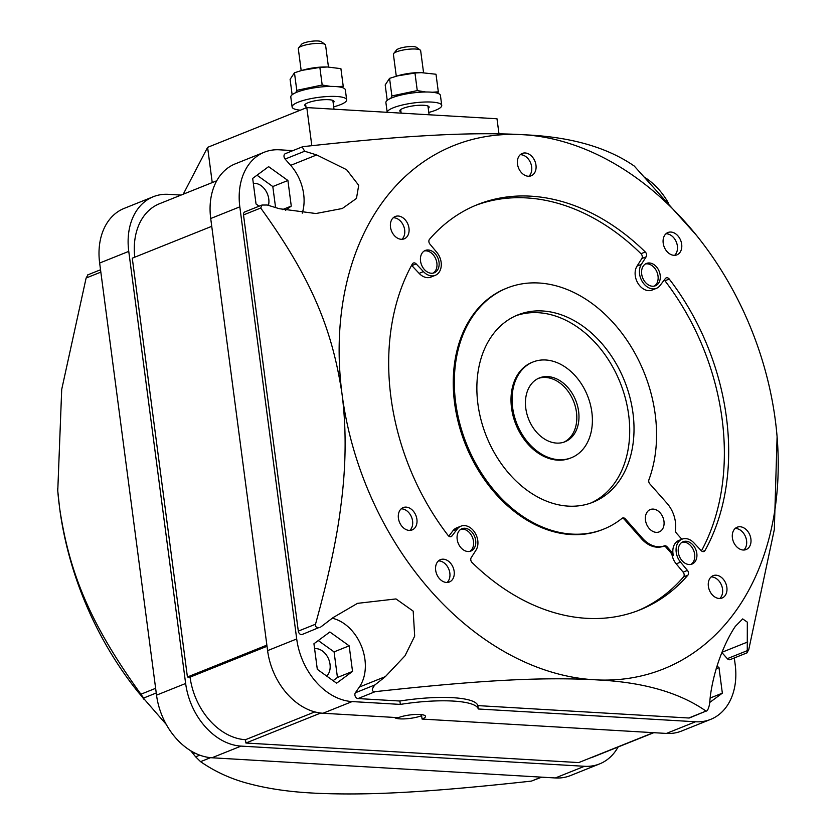<?xml version="1.0" encoding="UTF-8"?>
<svg xmlns="http://www.w3.org/2000/svg" width="835" height="835" viewBox="0 0 835 835"><rect width="100%" height="100%" fill="white"/><g stroke="black" fill="none" stroke-linecap="round" stroke-linejoin="round"><path stroke-width="1.25" d="M387.231 100.357L385.196 84.94L389.559 78.354L399.203 75.38A20.28 4.499 -7.5 0 1 420.527 72.572L436.006 74.242L438.323 91.84L432.279 92.247M397.105 75.954L414.964 73.01L422.52 72.582M437.728 93.28L438.323 91.84M389.559 78.354L391.876 95.941L390.884 98.259M414.964 73.01L417.27 90.597L391.876 95.941M425.767 91.996L417.27 90.597M385.895 102.611A27.503 6.095 -7.5 0 1 401.103 95.023A27.503 6.095 -7.5 0 1 430.411 92.111A27.503 6.095 -7.5 0 1 440.431 95.43L441.736 105.408A27.503 6.095 172.5 0 0 431.726 102.079A27.503 6.095 172.5 0 0 402.971 104.866A27.503 6.095 172.5 0 0 387.2 112.307L385.895 102.611M428.793 112.433A27.503 6.095 172.5 0 0 441.736 105.408M400.998 111.984A14.779 3.277 -7.5 0 1 399.819 110.919A14.779 3.277 -7.5 0 1 407.991 106.838A14.779 3.277 -7.5 0 1 423.742 105.273A14.779 3.277 -7.5 0 1 429.127 107.068A14.779 3.277 -7.5 0 1 428.261 108.393M212.236 182.583L207.602 147.357L306.81 107.59L496.992 118.768L498.975 133.809M207.602 147.357L183.251 194.2M306.81 107.59L311.82 145.687M59.629 508.254A281.917 207.79 -111.8 0 1 59.567 507.774A281.917 207.79 -111.8 0 1 59.504 507.294M59.118 504.152A281.917 207.79 -111.8 0 1 57.782 491.095A281.917 207.79 -111.8 0 1 57.563 488.329M166.29 724.477L138.579 692.633A281.917 207.79 -111.8 0 1 60.057 511.312M199.774 755.164L195.63 756.813L200.577 761.666C215.451 771.968 231.921 779.399 249.999 783.95C267.273 788.47 286.624 791.413 308.021 792.78L316.079 793.25C366.701 795.4 422.948 792.979 531.363 781.111L541.738 777.155M155.634 688.311L140.906 694.219C88.489 621.647 68.877 570.535 59.567 507.764L57.761 490.876L61.706 389.434L86.12 278.024L100.837 272.127M87.873 275.039L86.12 278.024M599.614 763.9L570.503 775.569A61.884 45.612 -111.8 0 1 555.348 777.959L211.954 757.773A61.884 45.612 -111.8 0 1 156.531 695.148L99.647 263.046A61.884 45.612 -111.8 0 1 124.164 208.395L153.275 196.726A61.884 45.612 68.2 0 0 128.757 251.377L185.641 683.479A61.884 45.612 68.2 0 0 241.065 746.104L584.458 766.29A61.884 45.612 68.2 0 0 599.614 763.9A61.884 45.612 68.2 0 0 618.109 746.991M195.63 756.813L190.693 750.728M143.964 699.302L138.067 691.317L143.39 697.768M140.906 694.219L143.526 697.883M181.07 195.077L168.43 194.336A61.884 45.612 68.2 0 0 153.275 196.726M653.774 732.692L593.445 756.875A61.884 45.612 -111.8 0 1 590.23 757.982M134.779 257.18A61.884 45.612 -111.8 0 1 159.443 203.75L216.735 180.777M653.377 732.66L578.728 762.585L245.907 743.025L245.469 739.706A61.884 45.612 -111.8 0 1 190.056 677.143L187.416 676.987L132.274 258.182L211.735 226.327M355.376 692.779L359.353 687.048L385.384 676.611L374.936 684.93L355.376 692.779A3.434 2.536 -111.8 0 0 355.272 696.369A3.434 2.536 -111.8 0 0 357.985 698.561L399.881 701.024L400.32 704.406A68.762 15.239 172.5 0 1 453.321 701.076A68.762 15.239 172.5 0 1 478.278 708.988L695.524 721.764A61.884 45.612 68.2 0 0 710.679 719.373L681.569 731.042A61.884 45.612 -111.8 0 1 666.413 733.433L422.072 719.071L421.633 715.678A15.468 3.423 -7.5 0 1 400.038 718.872A15.468 3.423 -7.5 0 1 394.611 717.453M320.703 713.038L245.907 743.025M400.32 704.406L352.13 701.577A61.884 45.612 68.2 0 1 296.707 638.952L267.597 650.622A61.884 45.612 -111.8 0 0 323.02 713.247L398.305 717.672A15.468 3.423 -7.5 0 1 419.89 714.478A15.468 3.423 -7.5 0 1 425.526 716.357A15.468 3.423 -7.5 0 1 422.072 719.071M267.597 650.622L210.712 218.519A61.884 45.612 -111.8 0 1 235.23 163.869L264.34 152.2A61.884 45.612 68.2 0 0 239.822 206.84L296.707 638.952M245.469 739.706L314.816 711.9M267.023 646.28L190.056 677.143M266.876 645.131L187.416 676.987M710.679 719.373A61.884 45.612 68.2 0 0 735.197 664.723L734.309 657.949M478.278 708.988L477.839 705.606L688.781 718.006A3.434 2.536 -111.8 0 0 689.626 717.87L706.024 711.086C707.235 711.326 708.383 709.166 709.479 704.594L710.376 695.712C715.219 660.673 729.56 634.642 735.384 626.302L742.701 618.912L747.325 622.148L747.262 652.751L730.145 659.619A3.434 2.536 -111.8 0 1 729.299 659.744A3.434 2.536 -111.8 0 1 727.306 658.658L721.92 652.584M285.111 159.067A3.434 2.536 -111.8 0 1 285.393 153.64L302.197 146.897L304.65 151.239L316.684 154.934L290.674 165.361L285.111 159.067L304.65 151.239M302.26 213.155A41.259 30.404 68.2 0 0 290.674 165.361M374.936 684.93C371.366 689.366 371.46 691.599 375.218 691.651C483.58 679.794 539.88 677.352 590.543 679.513A281.917 207.79 68.2 0 1 342.35 396.479C346.483 430.902 345.982 467.381 340.857 505.927C337.1 537.26 328.656 576.693 315.515 624.215C315.035 626.532 316.214 627.638 319.053 627.513L302.218 634.464A3.434 2.536 -111.8 0 1 301.383 634.6A3.434 2.536 -111.8 0 1 298.304 631.114L243.507 214.929A3.434 2.536 -111.8 0 1 244.874 211.892L261.96 205.045L260.708 208.03C312.572 279.808 332.226 330.472 341.818 392.554M359.353 687.048A41.259 30.404 68.2 0 0 361.586 646.541A41.259 30.404 68.2 0 0 332.278 618.244M292.96 150.603L279.495 149.809A61.884 45.612 68.2 0 0 264.34 152.2M668.48 203.166A61.884 45.612 68.2 0 0 644.223 177.083M259.09 206.193L256.042 204.001L252.671 178.408L268.609 166.645L287.908 180.485L291.269 206.078L285.424 210.389M352.537 671.423L336.609 683.187L317.31 669.346L313.939 643.754L329.867 631.991L349.166 645.831L352.537 671.423L337.444 677.477L333.102 680.671M717.004 666.142L718.977 667.562L722.348 693.154L709.687 702.496M399.881 701.024A68.762 15.239 -7.5 0 1 452.873 697.695A68.762 15.239 -7.5 0 1 477.839 705.606M688.781 718.006L706.024 711.086C679.721 692.695 643.91 682.331 598.591 679.982L590.543 679.513M320.64 627.085L333.123 617.576L357.505 603.35L395.988 598.925L413.189 611.136L414.682 636.124L405.017 655.778L385.384 676.611M598.591 679.982A281.917 207.79 68.2 0 0 737.232 608.955A281.917 207.79 68.2 0 0 777.082 436.642A281.917 207.79 68.2 0 0 775.663 422.886L774.89 417.041A281.917 207.79 68.2 0 0 696.286 235.105A281.917 207.79 68.2 0 0 525.131 134.832L520.487 134.56A281.917 207.79 68.2 0 0 380.144 205.514A281.917 207.79 68.2 0 0 341.828 392.513L342.34 396.479M660.182 275.153A12.034 8.872 -111.8 0 1 655.412 285.779A12.034 8.872 -111.8 0 1 641.687 274.068A12.034 8.872 -111.8 0 1 646.457 263.442A12.034 8.872 -111.8 0 1 660.182 275.153M696.818 553.438A12.034 8.872 -111.8 0 1 692.048 564.063A12.034 8.872 -111.8 0 1 678.323 552.353A12.034 8.872 -111.8 0 1 683.093 541.727A12.034 8.872 -111.8 0 1 696.818 553.438M439.033 262.159A12.034 8.872 -111.8 0 1 434.263 272.784A12.034 8.872 -111.8 0 1 420.537 261.073A12.034 8.872 -111.8 0 1 425.307 250.448A12.034 8.872 -111.8 0 1 439.033 262.159M475.668 540.433A12.034 8.872 -111.8 0 1 470.898 551.058A12.034 8.872 -111.8 0 1 457.173 539.347A12.034 8.872 -111.8 0 1 461.943 528.722A12.034 8.872 -111.8 0 1 475.668 540.433M408.983 228.205A12.034 8.872 -111.8 0 1 404.213 238.831A12.034 8.872 -111.8 0 1 390.498 227.12A12.034 8.872 -111.8 0 1 395.258 216.495A12.034 8.872 -111.8 0 1 408.983 228.205M681.684 244.237A12.034 8.872 -111.8 0 1 676.914 254.863A12.034 8.872 -111.8 0 1 663.199 243.152A12.034 8.872 -111.8 0 1 667.958 232.516A12.034 8.872 -111.8 0 1 681.684 244.237M726.867 587.381A12.034 8.872 -111.8 0 1 722.098 598.006A12.034 8.872 -111.8 0 1 708.372 586.295A12.034 8.872 -111.8 0 1 713.142 575.67A12.034 8.872 -111.8 0 1 726.867 587.381M454.156 571.359A12.034 8.872 -111.8 0 1 449.397 581.985A12.034 8.872 -111.8 0 1 435.672 570.274A12.034 8.872 -111.8 0 1 440.442 559.648A12.034 8.872 -111.8 0 1 454.156 571.359M535.976 165.153A12.034 8.872 -111.8 0 1 531.206 175.778A12.034 8.872 -111.8 0 1 517.491 164.067A12.034 8.872 -111.8 0 1 522.251 153.442A12.034 8.872 -111.8 0 1 535.976 165.153M750.895 538.93A12.034 8.872 -111.8 0 1 746.125 549.555A12.034 8.872 -111.8 0 1 732.399 537.844A12.034 8.872 -111.8 0 1 737.169 527.219A12.034 8.872 -111.8 0 1 750.895 538.93M416.905 519.307A12.034 8.872 -111.8 0 1 412.135 529.933A12.034 8.872 -111.8 0 1 398.41 518.211A12.034 8.872 -111.8 0 1 403.18 507.586A12.034 8.872 -111.8 0 1 416.905 519.307M476.023 550.119A14.779 10.897 68.2 0 0 476.086 534.797A14.779 10.897 68.2 0 0 464.542 525.601A14.779 10.897 68.2 0 0 460.92 526.175A14.779 10.897 68.2 0 0 457.309 528.972L451.975 535.976A3.434 2.536 -111.8 0 1 451.14 536.634A3.434 2.536 -111.8 0 1 450.295 536.759A3.434 2.536 -111.8 0 1 448.113 535.454A218.311 160.915 -111.8 0 1 412.365 263.943A3.434 2.536 -111.8 0 1 413.398 263.015A3.434 2.536 -111.8 0 1 414.233 262.879A3.434 2.536 -111.8 0 1 416.154 263.881L423.428 271.625A14.779 10.897 68.2 0 0 431.664 275.905A14.779 10.897 68.2 0 0 435.286 275.331A14.779 10.897 68.2 0 0 436.82 252.368L429.91 244.091A3.434 2.536 -111.8 0 1 429.514 239.29A218.311 160.915 -111.8 0 1 477.443 204.617A218.311 160.915 -111.8 0 1 530.893 196.183A218.311 160.915 -111.8 0 1 645.288 251.972A3.434 2.536 -111.8 0 1 646.154 256.794L641.332 264.392A14.779 10.897 68.2 0 0 641.27 279.704A14.779 10.897 68.2 0 0 652.813 288.9A14.779 10.897 68.2 0 0 656.435 288.336A14.779 10.897 68.2 0 0 660.047 285.528L665.38 278.525A3.434 2.536 -111.8 0 1 666.226 277.878A3.434 2.536 -111.8 0 1 667.061 277.742A3.434 2.536 -111.8 0 1 669.242 279.047A218.311 160.915 -111.8 0 1 704.99 550.557A3.434 2.536 -111.8 0 1 703.968 551.486A3.434 2.536 -111.8 0 1 703.122 551.622A3.434 2.536 -111.8 0 1 701.202 550.63L693.927 542.875A14.779 10.897 68.2 0 0 685.692 538.596A14.779 10.897 68.2 0 0 682.07 539.17A14.779 10.897 68.2 0 0 680.535 562.132L687.445 570.409A3.434 2.536 -111.8 0 1 687.842 575.211A218.311 160.915 -111.8 0 1 639.913 609.884A218.311 160.915 -111.8 0 1 586.462 618.317A218.311 160.915 -111.8 0 1 472.067 562.529A3.434 2.536 -111.8 0 1 471.201 557.707L476.023 550.119M520.487 134.56C492.984 133.13 460.534 133.569 423.157 135.865C393.097 137.566 353.195 141.146 303.439 146.605L302.197 146.897M261.96 205.045L267.242 205.013L279.276 208.708L315.901 213.53L342.308 208.499L356.461 198.448L358.706 185.307L346.629 169.714L316.684 154.934M696.286 235.105L634.245 166.04C607.16 147.304 570.785 136.898 525.131 134.832M746.991 652.657L748.745 649.672L774.327 529.505L777.093 436.757M654.296 286.113A12.034 8.872 68.2 0 0 658.022 276.02A12.034 8.872 68.2 0 0 645.413 263.975M690.931 564.397A12.034 8.872 68.2 0 0 694.657 554.304A12.034 8.872 68.2 0 0 682.049 542.249M433.146 273.118A12.034 8.872 68.2 0 0 436.872 263.025A12.034 8.872 68.2 0 0 424.264 250.97M469.781 551.403A12.034 8.872 68.2 0 0 473.508 541.299A12.034 8.872 68.2 0 0 460.899 529.254M401.906 239.311A12.034 8.872 68.2 0 0 404.672 229.938A12.034 8.872 68.2 0 0 393.264 217.747M674.607 255.333A12.034 8.872 68.2 0 0 677.373 245.96A12.034 8.872 68.2 0 0 665.965 233.779M719.78 598.486A12.034 8.872 68.2 0 0 722.546 589.113A12.034 8.872 68.2 0 0 711.138 576.922M447.08 582.454A12.034 8.872 68.2 0 0 449.846 573.081A12.034 8.872 68.2 0 0 438.438 560.901M528.899 176.248A12.034 8.872 68.2 0 0 531.665 166.885A12.034 8.872 68.2 0 0 520.257 154.694M743.808 550.035A12.034 8.872 68.2 0 0 746.573 540.663A12.034 8.872 68.2 0 0 735.165 528.471M409.818 530.402A12.034 8.872 68.2 0 0 412.584 521.03A12.034 8.872 68.2 0 0 401.176 508.849M448.823 536.174L452.998 530.705A14.779 10.897 -111.8 0 1 456.609 527.897L460.92 526.175M435.286 275.331L430.975 277.063A14.779 10.897 -111.8 0 1 427.353 277.637A14.779 10.897 -111.8 0 1 419.118 273.358L411.843 265.603A3.434 2.536 68.2 0 0 411.592 265.363M656.435 288.336L652.125 290.058A14.779 10.897 -111.8 0 1 648.503 290.632A14.779 10.897 -111.8 0 1 636.959 281.437A14.779 10.897 -111.8 0 1 637.022 266.115L641.844 258.526A3.434 2.536 68.2 0 0 640.977 253.704A218.311 160.915 68.2 0 0 526.582 197.916A218.311 160.915 68.2 0 0 475.292 205.504M701.452 550.87A218.311 160.915 68.2 0 0 664.931 280.779A3.434 2.536 68.2 0 0 664.211 280.059M682.018 539.191A6.878 5.073 -111.8 0 1 680.775 538.064L676.548 533.283A3.434 2.536 -111.8 0 1 675.463 529.881A26.918 19.842 68.2 0 0 666.925 503.192L649.839 483.882A3.434 2.536 -111.8 0 1 648.92 479.749A129.853 95.712 68.2 0 0 634.6 352.652A129.853 95.712 68.2 0 0 538.919 283.002A129.853 95.712 68.2 0 0 507.127 288.023A129.853 95.712 68.2 0 0 461.964 337.35A129.853 95.712 68.2 0 0 476.284 464.448A129.853 95.712 68.2 0 0 571.975 534.097A129.853 95.712 68.2 0 0 603.768 529.077A129.853 95.712 68.2 0 0 622.106 518.295A3.434 2.536 -111.8 0 1 622.597 518.013A3.434 2.536 -111.8 0 1 623.442 517.877A3.434 2.536 -111.8 0 1 625.436 518.963L642.522 538.272A26.918 19.842 68.2 0 0 658.157 546.758A26.918 19.842 68.2 0 0 664.336 545.871A3.434 2.536 -111.8 0 1 665.13 545.756A3.434 2.536 -111.8 0 1 667.123 546.841L671.35 551.622A6.878 5.073 -111.8 0 1 673.344 555.494A14.779 10.897 -111.8 0 1 678.834 540.464L682.07 539.17M637.752 610.729A218.311 160.915 68.2 0 0 683.531 576.943A3.434 2.536 68.2 0 0 683.134 572.142L676.225 563.865A14.779 10.897 -111.8 0 1 672.269 555.922A6.878 5.073 68.2 0 0 670.275 552.05L666.048 547.28A3.434 2.536 68.2 0 0 664.044 546.194A3.434 2.536 68.2 0 0 663.261 546.309A26.918 19.842 -111.8 0 1 657.072 547.186A26.918 19.842 -111.8 0 1 641.447 538.711L624.361 519.401A3.434 2.536 68.2 0 0 622.357 518.316A3.434 2.536 68.2 0 0 622.096 518.316M632.972 413.106A100.91 74.378 -111.8 0 1 592.996 502.211A100.91 74.378 -111.8 0 1 477.912 403.994A100.91 74.378 -111.8 0 1 517.898 314.889A100.91 74.378 -111.8 0 1 632.972 413.106M663.971 521.27A12.034 8.872 -111.8 0 1 659.201 531.895A12.034 8.872 -111.8 0 1 645.476 520.184A12.034 8.872 -111.8 0 1 650.246 509.559A12.034 8.872 -111.8 0 1 663.971 521.27M603.768 529.077L602.682 529.505A129.853 95.712 -111.8 0 1 570.889 534.525A129.853 95.712 -111.8 0 1 458.728 424.065A129.853 95.712 -111.8 0 1 506.041 288.451L507.127 288.023M590.815 503.025A100.91 74.378 68.2 0 0 628.661 414.838A100.91 74.378 68.2 0 0 515.759 315.797M571.422 457.716L570.347 458.144A51.572 38.013 -111.8 0 1 521.061 434.774A51.572 38.013 -111.8 0 1 518.493 373.381A51.572 38.013 -111.8 0 1 531.968 362.411L533.043 361.983A51.572 38.013 68.2 0 0 519.568 372.942A51.572 38.013 68.2 0 0 522.146 434.346A51.572 38.013 68.2 0 0 571.422 457.716A51.572 38.013 68.2 0 0 584.897 446.746A51.572 38.013 68.2 0 0 582.329 385.352A51.572 38.013 68.2 0 0 533.043 361.983M578.624 411.394A34.381 25.342 -111.8 0 1 565.003 441.757A34.381 25.342 -111.8 0 1 525.789 408.294A34.381 25.342 -111.8 0 1 539.41 377.931A34.381 25.342 -111.8 0 1 578.624 411.394M563.907 442.153A34.381 25.342 68.2 0 0 576.463 412.26A34.381 25.342 68.2 0 0 538.345 378.401M257.013 175.214L272.805 186.539L287.908 180.485M282.428 209.616L291.269 206.078M272.805 186.539L275.581 207.571M253.329 183.376A15.468 11.408 -111.8 0 1 268.766 198.991A15.468 11.408 -111.8 0 1 268.452 205.379M318.271 640.56L334.073 651.884L349.166 645.831M334.073 651.884L337.444 677.477M314.586 648.659A15.468 11.408 -111.8 0 1 330.023 664.274A15.468 11.408 -111.8 0 1 326.715 676.089M710.147 698.05L722.348 693.154M716.2 668.678L718.977 667.562M305.902 106.389A14.779 3.277 -7.5 0 1 304.723 105.335A14.779 3.277 -7.5 0 1 312.895 101.254A14.779 3.277 -7.5 0 1 328.656 99.689A14.779 3.277 -7.5 0 1 334.031 101.473A14.779 3.277 -7.5 0 1 333.165 102.799M333.697 106.838A27.503 6.095 172.5 0 0 346.65 99.814A27.503 6.095 172.5 0 0 336.63 96.484A27.503 6.095 172.5 0 0 307.322 99.407A27.503 6.095 172.5 0 0 292.114 106.995A27.503 6.095 172.5 0 0 300.318 110.189M292.114 106.995L290.799 97.027A27.503 6.095 -7.5 0 1 306.017 89.428A27.503 6.095 -7.5 0 1 335.315 86.516A27.503 6.095 -7.5 0 1 345.335 89.846L346.65 99.814M342.642 87.696L343.227 86.245L337.183 86.663M330.681 86.412L322.185 85.013L296.78 90.357L295.799 92.675M292.135 94.772L290.1 79.346L294.463 72.77L302.009 70.359L319.868 67.416L327.424 66.988L340.91 68.658L343.227 86.245M302.009 70.359L304.107 69.785A20.28 4.499 -7.5 0 1 325.431 66.977L327.424 66.998M294.463 72.77L296.78 90.357M319.868 67.416L322.185 85.013M301.185 70.589L298.304 48.691A13.757 3.048 -7.5 0 1 298.575 47.96A13.757 3.048 -7.5 0 1 301.372 46.28A13.757 3.048 -7.5 0 1 314.826 43.535A13.757 3.048 -7.5 0 1 325.128 44.464A13.757 3.048 -7.5 0 1 325.577 45.1L328.458 67.009M298.575 47.96L301.477 44.37A10.312 2.286 -7.5 0 1 303.575 43.107A10.312 2.286 -7.5 0 1 313.668 41.051A10.312 2.286 -7.5 0 1 321.392 41.75L325.128 44.464M396.281 76.183L393.4 54.285A13.757 3.048 -7.5 0 1 393.661 53.555A13.757 3.048 -7.5 0 1 396.468 51.864A13.757 3.048 -7.5 0 1 409.922 49.129A13.757 3.048 -7.5 0 1 420.224 50.058A13.757 3.048 -7.5 0 1 420.663 50.695L423.554 72.603M393.661 53.555L396.573 49.964A10.312 2.286 -7.5 0 1 398.671 48.701A10.312 2.286 -7.5 0 1 408.764 46.645A10.312 2.286 -7.5 0 1 416.488 47.334L420.224 50.058M200.577 761.666L210.556 757.669M541.289 777.134L531.363 781.111M193.146 753.681L194.816 753.013M584.458 766.29L555.348 777.959M211.954 757.773L241.065 746.104M185.641 683.479L156.531 695.148M99.647 263.046L128.757 251.377M323.02 713.247L352.13 701.577M695.524 721.764L666.413 733.433M357.985 698.561L375.218 691.651M243.507 214.929L260.708 208.03M315.515 624.215L298.304 631.114M746.876 650.82L727.306 658.658M722.056 652.25L747.774 641.938M452.998 530.705L457.309 528.972M451.975 535.976L450.075 536.738M411.843 265.603L416.154 263.881M423.428 271.625L419.118 273.358M640.977 253.704L645.288 251.972M641.844 258.526L646.154 256.794M641.332 264.392L637.022 266.115M664.931 280.779L669.242 279.047M702.579 551.517L704.99 550.557M673.344 555.494L672.269 555.922M676.225 563.865L680.535 562.132M671.35 551.622L670.275 552.05M624.361 519.401L625.436 518.963M642.522 538.272L641.447 538.711M664.336 545.871L663.261 546.309M666.048 547.28L667.123 546.841M687.445 570.409L683.134 572.142M683.531 576.943L687.842 575.211M210.712 218.519L239.822 206.84M429.106 114.771L427.948 106.003M401.144 113.132L400.685 109.594M100.524 269.757L87.602 274.945M156.249 692.987L143.568 698.07M306.09 107.872L305.589 104.01M334.01 109.187L332.852 100.419"/></g></svg>
